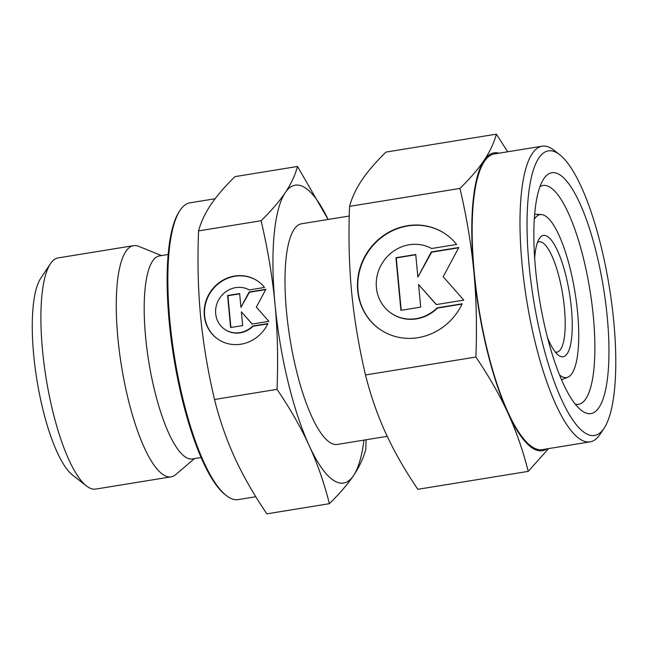 <?xml version="1.0" encoding="UTF-8"?>
<svg xmlns="http://www.w3.org/2000/svg" width="648" height="648" viewBox="0 0 648 648"><rect width="100%" height="100%" fill="white"/><g stroke="black" fill="none" stroke-linecap="round" stroke-linejoin="round"><path stroke-width="0.97" d="M537.5 242.393A55.882 14.888 -99.2 0 1 539.055 241.801A55.882 14.888 -99.2 0 1 542.903 242.879A55.882 14.888 -99.2 0 1 563.695 301.361A55.882 14.888 -99.2 0 1 556.972 352.123A55.882 14.888 -99.2 0 1 555.32 352.05M534.665 258.309A61.471 16.378 -99.2 0 1 539.387 238.513A61.471 16.378 -99.2 0 1 547.706 236.609A61.471 16.378 -99.2 0 1 571.406 308.335A61.471 16.378 -99.2 0 1 558.957 355.59A61.471 16.378 -99.2 0 1 558.341 355.136A61.471 16.378 -99.2 0 1 547.584 337.859M534.276 219.299A82.539 21.983 -99.2 0 1 541.396 214.561A82.539 21.983 -99.2 0 1 545.778 216.23A82.539 21.983 -99.2 0 1 576.177 300.21A82.539 21.983 -99.2 0 1 567.818 377.217A82.539 21.983 -99.2 0 1 560.885 375.97A82.539 21.983 -99.2 0 1 559.572 374.973M387.212 436.323L337.316 444.431A111.772 29.776 -99.2 0 1 329.613 442.268A111.772 29.776 -99.2 0 1 288.028 325.304A111.772 29.776 -99.2 0 1 301.466 223.787L349.264 216.019M255.798 496.741L238.221 499.592A150.328 40.046 -99.2 0 1 227.869 496.684A150.328 40.046 -99.2 0 1 226.363 495.59A150.328 40.046 -99.2 0 1 174.596 357.631A150.328 40.046 -99.2 0 1 180.023 210.381A150.328 40.046 -99.2 0 1 190.01 202.824L215.096 198.75M201.115 457.496L192.326 458.93A102.83 27.386 -99.2 0 1 185.239 456.937A102.83 27.386 -99.2 0 1 146.983 349.329A102.83 27.386 -99.2 0 1 159.343 255.936L168.132 254.502M194.497 458.573L175.762 474.563A117.11 31.193 -99.2 0 1 171.088 476.847A117.11 31.193 -99.2 0 1 163.021 474.579A117.11 31.193 -99.2 0 1 119.443 352.026A117.11 31.193 -99.2 0 1 133.529 245.665A117.11 31.193 -99.2 0 1 138.68 246.345L161.514 255.579M171.088 476.847L95.726 489.086A117.11 31.193 -99.2 0 1 87.658 486.826A117.11 31.193 -99.2 0 1 86.484 485.968A117.11 31.193 -99.2 0 1 46.154 378.497A117.11 31.193 -99.2 0 1 50.382 263.793A117.11 31.193 -99.2 0 1 58.166 257.904L133.529 245.665M261.095 220.733C267.827 249.472 272.468 277.255 275.019 304.074A150.887 40.192 -99.2 0 1 285.25 192.634A150.887 40.192 -99.2 0 1 305.589 188.09A150.887 40.192 -99.2 0 1 328.115 219.453L297.505 166.463C295.115 175.284 291.025 184 285.25 192.634C279.45 201.269 271.399 210.632 261.095 220.733L198.563 230.899C200.953 222.078 205.035 213.362 210.819 204.728C216.618 196.093 224.67 186.729 234.965 176.629L297.505 166.463M329.378 503.682C339.674 493.582 347.725 484.218 353.533 475.583A150.887 40.192 -99.2 0 1 333.194 480.128A150.887 40.192 -99.2 0 1 309.161 445.541C317.471 463.733 324.211 483.116 329.378 503.682L266.846 513.84C253.765 494.562 243.065 475.826 234.722 457.634C226.411 439.449 219.672 420.066 214.504 399.5C207.773 370.761 203.132 342.986 200.58 316.167C198.061 289.34 197.389 260.917 198.563 230.899M257.702 281.078A35.211 32.91 -55.9 0 0 213.937 287.955A35.211 32.91 -55.9 0 0 211.434 333.015A35.211 32.91 -55.9 0 0 218.23 339.382M267.916 323.563A35.211 32.91 124.1 0 1 218.068 339.277A35.211 32.91 124.1 0 1 211.102 332.789A35.211 32.91 124.1 0 1 213.678 287.655A35.211 32.91 124.1 0 1 257.54 280.965A35.211 32.91 124.1 0 1 264.497 287.445L249.269 289.923A23.239 21.724 -55.9 0 0 222.92 294.2A23.239 21.724 -55.9 0 0 224.775 329.362A23.239 21.724 -55.9 0 0 252.68 326.033L267.916 323.563M242.66 325.588L230.607 327.548L227.578 295.52L239.639 293.56L240.935 307.314L249.107 292.021L265.85 289.3L256.341 307.103L268.88 321.327L252.129 324.049L241.364 311.834L242.66 325.588M241.364 311.834L252.25 324.032M265.688 289.607L249.431 292.248L240.935 307.314M239.663 293.836L227.91 295.739L230.907 327.499M267.77 323.862L253.012 326.26A23.239 21.724 124.1 0 1 225.107 329.581A23.239 21.724 124.1 0 1 224.937 329.476M277.036 389.343C290.11 408.621 300.818 427.356 309.161 445.541A150.887 40.192 -99.2 0 1 275.019 304.074C277.538 330.893 278.211 359.316 277.036 389.343L214.504 399.5M363.965 440.097A150.887 40.192 -99.2 0 1 353.533 475.583C359.308 466.949 363.39 458.225 365.78 449.412L366.079 439.757M86.484 485.968L72.633 475.162A103.696 27.621 -99.2 0 1 36.92 380.003A103.696 27.621 -99.2 0 1 40.67 278.429L50.382 263.793M226.363 495.59L225.212 494.691A149.21 39.747 -99.2 0 1 173.826 357.761A149.21 39.747 -99.2 0 1 179.213 211.596L180.023 210.381M604.106 428.231L600.056 434.33A149.769 39.893 -99.2 0 1 590.109 441.855A149.769 39.893 -99.2 0 1 579.79 438.963A149.769 39.893 -99.2 0 1 524.062 282.228A149.769 39.893 -99.2 0 1 542.076 146.197A149.769 39.893 -99.2 0 1 552.388 149.089A149.769 39.893 -99.2 0 1 553.894 150.182L559.661 154.686A144.18 38.402 -99.2 0 1 609.314 286.999A144.18 38.402 -99.2 0 1 604.106 428.231A144.18 38.402 -99.2 0 1 584.601 432.686A144.18 38.402 -99.2 0 1 529.011 264.465A144.18 38.402 -99.2 0 1 558.22 153.633A144.18 38.402 -99.2 0 1 559.661 154.686M590.109 441.855L542.255 449.631A149.769 39.893 -99.2 0 1 531.943 446.739A149.769 39.893 -99.2 0 1 476.215 290.004A149.769 39.893 -99.2 0 1 494.221 153.965L542.076 146.197M539.962 186.624A110.849 29.525 -99.2 0 1 543 185.474A110.849 29.525 -99.2 0 1 550.638 187.62A110.849 29.525 -99.2 0 1 591.883 303.62A110.849 29.525 -99.2 0 1 578.551 404.303A110.849 29.525 -99.2 0 1 575.303 404.174M560.245 175.073A122.027 32.505 -99.2 0 1 607.289 317.447A122.027 32.505 -99.2 0 1 582.568 411.245A122.027 32.505 -99.2 0 1 581.345 410.354A122.027 32.505 -99.2 0 1 539.322 298.372A122.027 32.505 -99.2 0 1 543.737 178.848A122.027 32.505 -99.2 0 1 560.245 175.073M507.708 151.778L496.352 134.16C493.962 142.973 489.88 151.697 484.096 160.323C478.297 168.966 470.245 178.33 459.95 188.43L349.564 206.364C351.953 197.551 356.036 188.827 361.811 180.193C367.619 171.558 375.67 162.194 385.965 152.094L496.352 134.16M459.95 188.43C466.682 217.169 471.323 244.944 473.866 271.763C476.393 298.59 477.066 327.013 475.883 357.032C488.965 376.318 499.665 395.053 508.008 413.238C516.318 431.43 523.058 450.805 528.225 471.371L548.589 448.602M547.074 448.845A150.887 40.192 -99.2 0 1 532.04 447.817A150.887 40.192 -99.2 0 1 508.008 413.238A150.887 40.192 -99.2 0 1 473.866 271.763A150.887 40.192 -99.2 0 1 484.096 160.323A150.887 40.192 -99.2 0 1 499.041 153.187M445.314 233.912A57.842 54.068 -55.9 0 0 373.353 245.098A57.842 54.068 -55.9 0 0 369.19 319.172A57.842 54.068 -55.9 0 0 380.465 329.711M462.194 303.782A57.842 54.068 124.1 0 1 380.303 329.597A57.842 54.068 124.1 0 1 368.866 318.946A57.842 54.068 124.1 0 1 373.094 244.79A57.842 54.068 124.1 0 1 445.144 233.798A57.842 54.068 124.1 0 1 456.581 244.45L431.568 248.516A38.175 35.689 -55.9 0 0 388.274 255.547A38.175 35.689 -55.9 0 0 391.327 313.308A38.175 35.689 -55.9 0 0 437.173 307.849L462.194 303.782M420.714 307.111L400.901 310.327L395.928 257.718L415.741 254.494L417.879 277.093L431.293 251.967L458.808 247.496L443.183 276.753L463.782 300.113L436.266 304.584L418.576 284.513L420.714 307.111M418.576 284.513L436.388 304.568M458.646 247.803L431.625 252.194L417.879 277.093M415.765 254.769L396.26 257.936L401.209 310.279M462.048 304.082L437.497 308.067A38.175 35.689 124.1 0 1 391.651 313.535A38.175 35.689 124.1 0 1 391.489 313.421M528.225 471.371L417.839 489.305C404.765 470.027 394.057 451.291 385.722 433.107C377.403 414.914 370.664 395.539 365.496 374.965C358.765 346.235 354.132 318.452 351.581 291.632C349.061 264.805 348.389 236.382 349.564 206.364M475.883 357.032L365.496 374.965M567.818 377.217L561.549 379.712M541.396 214.561L534.657 214.18"/></g></svg>
